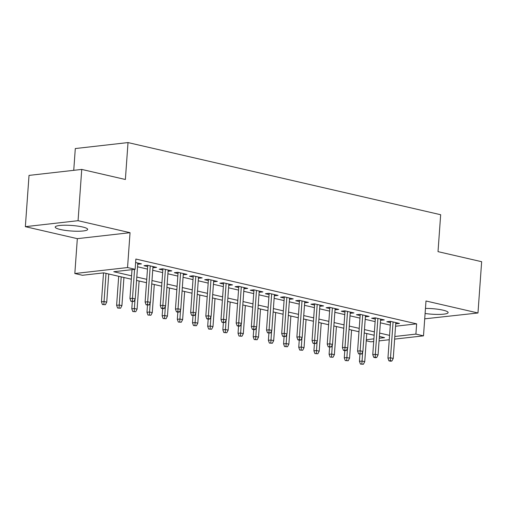 <?xml version="1.0" encoding="UTF-8"?>
<svg xmlns="http://www.w3.org/2000/svg" width="507" height="507" viewBox="0 0 507 507"><rect width="100%" height="100%" fill="white"/><g stroke="black" fill="none" stroke-linecap="round" stroke-linejoin="round"><path stroke-width="0.76" d="M60.327 229.494A16.275 2.782 -175.9 0 0 77.793 231.236A16.275 2.782 -175.9 0 0 87.673 229.392A16.275 2.782 -175.9 0 0 82.552 226.971A16.275 2.782 -175.9 0 0 65.08 225.222A16.275 2.782 -175.9 0 0 55.2 227.066A16.275 2.782 -175.9 0 0 60.327 229.494M425.1 313.478A16.275 2.782 -175.9 0 0 448.125 312.578A16.275 2.782 -175.9 0 0 442.998 310.157A16.275 2.782 -175.9 0 0 425.462 308.408M131.326 279.211L103.789 272.855L82.419 275.276L74.833 273.527L127.542 267.55L135.135 269.299L113.764 271.727L131.566 275.833M77.33 238.664L130.046 232.688L78.065 220.691L81.741 169.42L29.026 175.397L25.35 226.667L77.33 238.664L74.833 273.527M73.743 170.327L75.302 148.551L128.018 142.575L440.665 214.727L438.016 251.643L481.65 261.707L477.974 312.984L425.994 300.987L423.497 335.849L394.623 339.12M424.714 318.833L477.974 312.984M373.703 341.496L370.782 341.826L366.244 340.78M78.065 220.691L25.35 226.667M137.714 264.255L141.478 263.894L135.616 262.544M152.892 267.759L156.65 267.398L147.543 265.294L143.982 265.7L147.657 266.549M168.071 271.258L171.829 270.903L162.722 268.799L159.16 269.204L162.836 270.054M183.249 274.762L187.007 274.401L177.9 272.303L174.338 272.709L178.014 273.552M198.421 278.267L202.185 277.906L193.078 275.802L189.517 276.207L193.186 277.056M213.599 281.765L217.357 281.41L208.257 279.306L204.695 279.712L208.364 280.561M228.777 285.27L232.536 284.909L223.429 282.811L219.867 283.217L223.543 284.059M243.956 288.775L247.714 288.413L238.607 286.309L235.045 286.715L238.721 287.564M259.128 292.273L262.892 291.918L253.785 289.814L250.224 290.219L253.899 291.069M274.306 295.777L278.07 295.416L268.964 293.319L265.402 293.724L269.071 294.567M289.484 299.282L293.242 298.921L284.135 296.817L280.574 297.222L284.25 298.072M304.663 302.78L308.421 302.425L299.314 300.321L295.752 300.727L299.428 301.576M319.841 306.285L323.599 305.924L314.492 303.826L310.93 304.225L314.606 305.075M335.013 309.79L338.777 309.428L329.67 307.324L326.109 307.73L329.778 308.579M350.191 313.288L353.949 312.933L344.849 310.829L341.287 311.235L344.956 312.084M365.37 316.793L369.128 316.431L360.021 314.334L356.459 314.733L360.135 315.582M380.548 320.297L384.306 319.936L375.199 317.832L371.637 318.238L375.313 319.087M395.549 326.235L416.64 323.846L135.87 259.045L135.135 269.299M137.536 266.783L147.474 269.084M152.708 270.288L162.652 272.582M167.887 273.793L177.83 276.087M183.065 277.291L193.009 279.591M198.243 280.796L208.187 283.09M213.415 284.3L223.359 286.594M228.594 287.799L238.537 290.093M243.772 291.303L253.715 293.597M258.95 294.808L268.894 297.102M274.129 298.306L284.066 300.6M289.301 301.811L299.244 304.105M304.479 305.315L314.422 307.61M319.657 308.814L329.601 311.108M334.835 312.318L344.779 314.613M350.007 315.823L359.951 318.117M365.186 319.321L375.129 321.615M380.364 322.826L390.308 325.12M395.72 323.796L399.484 323.441L390.377 321.337L386.816 321.742L390.491 322.591M130.046 232.688L127.542 267.55M416.64 323.846L415.905 334.1L423.497 335.849M81.741 169.42L125.375 179.491L128.018 142.575M379.261 338.251L384.566 337.649L379.388 336.458M374.153 335.247L364.21 332.953M358.975 331.749L349.031 329.449M343.797 328.244L333.859 325.95M328.625 324.74L318.681 322.446M313.446 321.242L303.503 318.947M298.268 317.737L288.325 315.443M283.09 314.232L273.146 311.938M267.918 310.734L257.974 308.44M252.74 307.229L242.796 304.935M237.561 303.725L227.618 301.431M222.383 300.226L212.439 297.932M207.205 296.722L197.267 294.428M192.033 293.217L182.089 290.923M176.854 289.719L166.911 287.425M161.676 286.214L151.732 283.92M146.498 282.71L136.554 280.415M366.32 339.722L373.893 338.86M389.262 339.728L379.071 340.888M394.814 336.49L415.905 334.1M136.801 277.037L146.745 279.338M151.973 280.542L161.917 282.836M167.152 284.047L177.095 286.341M182.33 287.545L192.273 289.846M197.508 291.05L207.452 293.344M212.687 294.554L222.624 296.849M227.858 298.053L237.802 300.353M243.037 301.557L252.98 303.851M258.215 305.062L268.159 307.356M273.393 308.56L283.337 310.861M288.565 312.065L298.509 314.359M303.744 315.569L313.687 317.864M318.922 319.068L328.866 321.368M334.1 322.572L344.044 324.867M349.272 326.077L359.216 328.371M364.451 329.575L374.394 331.87M379.629 333.08L389.572 335.374M396.005 322.636L395.923 323.84M380.833 319.131L380.744 320.342M365.655 315.633L365.566 316.837M350.476 312.128L350.388 313.332M335.298 308.63L335.216 309.834M320.126 305.125L320.037 306.329M304.948 301.621L304.859 302.825M289.77 298.122L289.681 299.326M274.591 294.618L274.509 295.822M259.413 291.113L259.331 292.317M244.241 287.615L244.152 288.819M229.063 284.11L228.974 285.314M213.884 280.605L213.796 281.81M198.706 277.107L198.624 278.311M183.534 273.603L183.445 274.807M168.356 270.098L168.267 271.302M153.177 266.6L153.089 267.804M137.999 263.095L137.917 264.299M390.574 321.381L387.944 358.107L390.51 357.815L393.077 321.958M390.352 360.686L388.926 360.845L390.447 361.199L391.873 361.035L390.352 360.686L390.51 357.815L393.242 358.443L395.809 322.591M387.944 358.107L388.926 360.845M391.873 361.035L393.242 358.443M360.433 364.077L363.38 364.267L360.433 364.077L359.45 361.333L362.011 361.041L364.742 361.675L366.764 333.543M361.859 363.912L362.676 351.839M359.45 361.333L359.964 354.165M364.742 361.675L363.38 364.267M375.395 317.883L372.765 354.602L375.332 354.311L377.899 318.459M375.174 357.182L373.754 357.346L375.269 357.695L376.695 357.53L375.174 357.182L375.332 354.311L378.064 354.944L380.63 319.087M372.765 354.602L373.754 357.346M376.695 357.53L378.064 354.944M360.224 314.378L357.587 351.098L360.154 350.806L362.72 314.955M360.002 353.677L358.576 353.842L361.516 354.032L360.002 353.677L360.154 350.806L362.885 351.44L365.458 315.588M357.587 351.098L358.576 353.842M361.516 354.032L362.885 351.44M345.045 310.873L342.415 347.599L344.975 347.308L347.548 311.45M344.823 350.179L343.397 350.337L344.918 350.692L346.338 350.527L344.823 350.179L344.975 347.308L347.707 347.935L350.28 312.084M342.415 347.599L343.397 350.337M346.338 350.527L347.707 347.935M329.867 307.375L327.237 344.095L329.797 343.803L332.37 307.952M329.645 346.674L328.219 346.839L331.166 347.022L329.645 346.674L329.797 343.803L332.529 344.437L335.102 308.579M327.237 344.095L328.219 346.839M331.166 347.022L332.529 344.437M345.261 360.572L348.201 360.762L345.261 360.572L344.272 357.834L346.839 357.543L349.57 358.17L351.585 330.038M346.68 360.414L347.498 348.341M344.272 357.834L344.785 350.66M349.57 358.17L348.201 360.762M330.082 357.074L333.023 357.258L330.082 357.074L329.094 354.33L331.66 354.038L334.392 354.672L336.407 326.54M331.508 356.909L332.319 344.836M329.094 354.33L329.607 347.156M334.392 354.672L333.023 357.258M314.904 353.569L317.845 353.759L314.904 353.569L313.915 350.825L316.482 350.533L319.214 351.167L321.229 323.035M316.33 353.404L317.141 341.331M313.915 350.825L314.435 343.657M319.214 351.167L317.845 353.759M299.726 350.064L302.673 350.255L299.726 350.064L298.743 347.327L301.304 347.035L304.035 347.663L306.057 319.53M301.152 349.906L301.963 337.833M298.743 347.327L299.257 340.153M304.035 347.663L302.673 350.255M314.689 303.87L312.058 340.59L314.625 340.305L317.192 304.447M314.467 343.169L313.047 343.334L315.988 343.524L314.467 343.169L314.625 340.305L317.357 340.932L319.923 305.081M312.058 340.59L313.047 343.334M315.988 343.524L317.357 340.932M284.547 346.566L287.494 346.75L284.547 346.566L283.565 343.822L286.132 343.531L288.863 344.164L290.879 316.032M285.973 346.401L286.791 334.328M283.565 343.822L284.078 336.648M288.863 344.164L287.494 346.75M299.517 300.366L296.88 337.092L299.447 336.8L302.014 300.943M299.295 339.671L297.869 339.829L299.384 340.184L300.809 340.02L299.295 339.671L299.447 336.8L302.178 337.428L304.745 301.576M296.88 337.092L297.869 339.829M300.809 340.02L302.178 337.428M284.338 296.868L281.702 333.587L284.269 333.295L286.842 297.444M284.116 336.166L282.691 336.331L285.631 336.515L284.116 336.166L284.269 333.295L287 333.929L289.573 298.072M281.702 333.587L282.691 336.331M285.631 336.515L287 333.929M269.16 293.363L266.53 330.082L269.09 329.797L271.663 293.94M268.938 332.662L267.512 332.826L270.453 333.017L268.938 332.662L269.09 329.797L271.822 330.425L274.395 294.573M266.53 330.082L267.512 332.826M270.453 333.017L271.822 330.425M253.982 289.858L251.352 326.584L253.918 326.293L256.485 290.435M253.76 329.163L252.334 329.322L253.855 329.677L255.281 329.512L253.76 329.163L253.918 326.293L256.65 326.92L259.216 291.069M251.352 326.584L252.334 329.322M255.281 329.512L256.65 326.92M238.803 286.36L236.173 323.079L238.74 322.788L241.307 286.937M238.582 325.659L237.162 325.824L238.677 326.172L240.103 326.007L238.582 325.659L238.74 322.788L241.471 323.422L244.038 287.564M236.173 323.079L237.162 325.824M240.103 326.007L241.471 323.422M269.375 343.062L272.316 343.252L269.375 343.062L268.387 340.317L270.953 340.026L273.685 340.66L275.7 312.527M270.795 342.897L271.613 330.824M268.387 340.317L268.9 333.15M273.685 340.66L272.316 343.252M254.197 339.557L257.138 339.747L254.197 339.557L253.208 336.819L255.775 336.528L258.507 337.155L260.522 309.023M255.623 339.398L256.434 327.326M253.208 336.819L253.722 329.645M258.507 337.155L257.138 339.747M239.019 336.059L241.959 336.242L239.019 336.059L238.037 333.314L240.597 333.023L243.328 333.657L245.344 305.525M240.445 335.894L241.256 323.821M238.037 333.314L238.55 326.14M243.328 333.657L241.959 336.242M223.84 332.554L226.787 332.744L223.84 332.554L222.858 329.81L225.419 329.525L228.156 330.152L230.172 302.02M225.266 332.389L226.084 320.316M222.858 329.81L223.372 322.642M228.156 330.152L226.787 332.744M208.669 329.049L211.609 329.239L208.669 329.049L207.68 326.312L210.247 326.02L212.978 326.647L214.993 298.515M210.088 328.891L210.906 316.818M207.68 326.312L208.193 319.137M212.978 326.647L211.609 329.239M223.631 282.855L220.995 319.575L223.562 319.29L226.128 283.432M223.41 322.16L221.984 322.319L224.924 322.509L223.41 322.16L223.562 319.29L226.293 319.917L228.866 284.066M220.995 319.575L221.984 322.319M224.924 322.509L226.293 319.917M193.49 325.551L196.431 325.735L193.49 325.551L192.502 322.807L195.068 322.515L197.8 323.149L199.815 295.017M194.916 325.386L195.727 313.313M192.502 322.807L193.015 315.633M197.8 323.149L196.431 325.735M208.453 279.351L205.823 316.076L208.383 315.785L210.956 279.927M208.231 318.656L206.805 318.814L208.326 319.169L209.746 319.004L208.231 318.656L208.383 315.785L211.115 316.412L213.688 280.561M205.823 316.076L206.805 318.814M209.746 319.004L211.115 316.412M178.312 322.046L181.252 322.237L178.312 322.046L177.323 319.302L179.89 319.017L182.621 319.644L184.637 291.512M179.738 321.882L180.549 309.809M177.323 319.302L177.843 312.135M182.621 319.644L181.252 322.237M193.275 275.852L190.645 312.572L193.205 312.28L195.778 276.429M193.053 315.151L191.627 315.316L194.574 315.5L193.053 315.151L193.205 312.28L195.936 312.914L198.51 277.056M190.645 312.572L191.627 315.316M194.574 315.5L195.936 312.914M163.134 318.542L166.081 318.732L163.134 318.542L162.151 315.804L164.712 315.512L167.443 316.14L169.465 288.008M164.56 318.383L165.371 306.31M162.151 315.804L162.665 308.63M167.443 316.14L166.081 318.732M178.096 272.348L175.466 309.067L178.033 308.782L180.6 272.924M177.875 311.653L176.455 311.811L177.97 312.16L179.396 312.001L177.875 311.653L178.033 308.782L180.765 309.409L183.331 273.558M175.466 309.067L176.455 311.811M179.396 312.001L180.765 309.409M147.955 315.043L150.902 315.227L147.955 315.043L146.973 312.299L149.54 312.008L152.271 312.642L154.286 284.509M149.381 314.879L150.199 302.806M146.973 312.299L147.486 305.125M152.271 312.642L150.902 315.227M162.924 268.843L160.288 305.569L162.855 305.277L165.421 269.42M162.703 308.148L161.277 308.307L162.791 308.662L164.217 308.497L162.703 308.148L162.855 305.277L165.586 305.905L168.153 270.054M160.288 305.569L161.277 308.307M164.217 308.497L165.586 305.905M132.783 311.539L135.724 311.729L132.783 311.539L131.795 308.795L134.361 308.51L137.093 309.137L139.108 281.005M134.203 311.38L135.02 299.301M131.795 308.795L132.308 301.627M137.093 309.137L135.724 311.729M147.746 265.345L145.11 302.064L147.676 301.773L150.249 265.922M147.524 304.644L146.098 304.808L149.039 304.992L147.524 304.644L147.676 301.773L150.408 302.406L152.981 266.549M145.11 302.064L146.098 304.808M149.039 304.992L150.408 302.406M117.605 308.034L120.546 308.224L117.605 308.034L116.616 305.296L119.183 305.005L121.914 305.632L123.93 277.5M119.031 307.876L121.198 276.873M116.616 305.296L118.695 276.296M121.914 305.632L120.546 308.224M132.01 269.654L129.938 298.56L132.498 298.274L134.57 269.363M132.346 301.145L130.92 301.304L133.861 301.494L132.346 301.145L132.498 298.274L135.23 298.902L137.803 263.051M129.938 298.56L130.92 301.304M133.861 301.494L135.23 298.902M102.427 304.536L105.367 304.72L102.427 304.536L101.444 301.792L104.005 301.5L106.736 302.134L108.752 274.002M103.853 304.371L106.02 273.368M101.444 301.792L103.517 272.886M106.736 302.134L105.367 304.72"/></g></svg>
